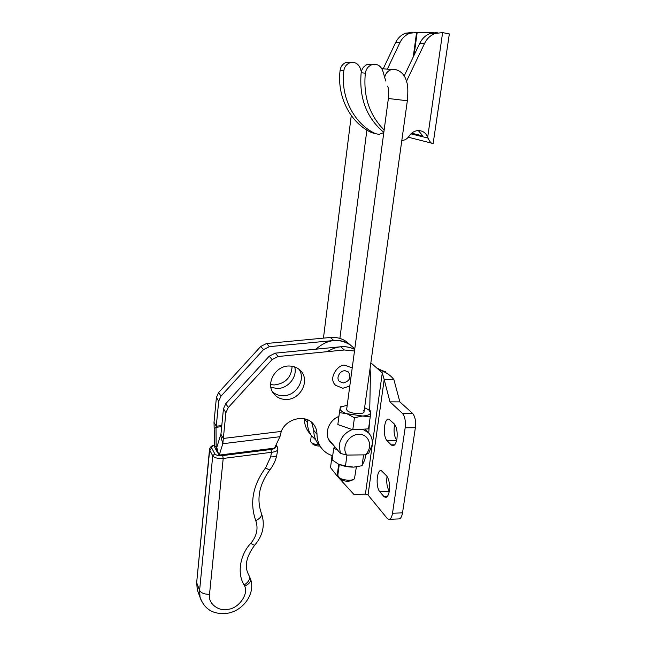 <?xml version="1.0" encoding="UTF-8"?>
<svg xmlns="http://www.w3.org/2000/svg" width="646" height="646" viewBox="0 0 646 646"><rect width="100%" height="100%" fill="white"/><g stroke="black" fill="none" stroke-linecap="round" stroke-linejoin="round"><path stroke-width="0.97" d="M292.113 366.258C291.427 377.401 285.435 383.635 274.122 384.968L270.626 384.556M270.876 387.229L276.956 388.48C287.825 388.908 297.604 377.046 294.713 366.928M298.977 369.254C306.325 379.493 295.989 396.337 282.811 395.732C278.789 395.667 275.349 394.367 272.491 391.823M289.586 366.032C294.027 366.169 297.701 367.744 300.608 370.756C310.565 380.405 300.309 400.165 285.823 399.462C280.639 399.341 276.536 397.33 273.516 393.43C265.24 383.328 275.818 365.208 289.586 366.032M369.488 422.088L368.745 433.038M332.9 444.424L330.203 441.921C323.694 434.5 328.475 420.352 338.924 416.412M370.021 368.777L370.449 373.986L369.722 410.452M218.477 454.025L216.781 447.436L216.386 450.609L219.236 455.099L222.805 443.721L225.906 412.689L228.272 407.537L272.103 359.588L278.176 356.503L344.31 349.987L354.493 351.012M332.706 455.769C328.103 454.388 324.365 451.853 321.498 448.154C318.526 444.198 317.033 439.587 317 434.33C316.976 430.535 315.837 427.2 313.593 424.333C306.091 413.957 286.34 418.172 281.26 431.423L279.944 436.704L274.502 448.13L219.236 455.099M351.795 367.76L345.465 365.458C339.99 362.608 326.892 377.595 335.645 385.339L342.784 388.23M352.563 346.902L350.447 345.069C345.658 341.508 340.095 339.99 333.756 340.515L269.406 346.644L263.503 349.631L221.005 396.135L218.711 401.142L216.265 426.215L214.004 422.298L214.181 428.556L216.022 427.305L216.127 446.241L214.69 447.072L216.321 450.488L216.127 446.241L217.193 446.111M307.149 419.601L307.415 422.573C307.464 427.7 308.941 432.198 311.84 436.066L315.797 440.015M349.026 343.834L346.926 342.009C342.178 338.48 336.655 336.97 330.372 337.478L266.596 343.486L260.75 346.442L218.671 392.485L216.41 397.443L214.004 422.298M304.347 418.769L304.347 418.802C304.395 423.889 305.865 428.346 308.748 432.19L309.329 432.917M221.796 425.569L216.265 426.215L216.022 427.305L221.683 426.635M214.181 428.556L214.69 447.072M329.517 440.37L328.838 439.861M318.809 444.787L318.212 444.044C315.272 440.12 313.778 435.549 313.738 430.333L311.655 422.322M281.26 431.423L223.33 438.448L220.924 434.29L223.459 408.765L225.801 403.653L269.18 356.204L275.196 353.152L340.725 346.765C345.796 346.304 350.463 347.201 354.702 349.438C345.796 345.117 336.679 345.86 327.344 351.658M279.944 436.704L222.805 443.721L220.561 435.194L220.924 434.29M216.781 447.436L220.561 435.194M214.27 445.328C212.122 446.087 211.274 447 211.71 448.066L214.795 453.815L212.728 455.834C214.359 457.877 217.855 458.749 223.201 458.45L222.668 455.575L270.932 449.479L271.522 452.305C275.624 451.845 277.756 450.771 277.909 449.091L277.376 446.992L275.471 446.071M209.603 448.817L209.675 450.06L211.71 448.066M345.19 370.756L348.331 371.935C351.505 377.417 349.801 381.1 343.22 382.973L339.521 381.528C335.613 378.306 339.796 370.4 345.012 370.756M383.708 496.33L385.258 497.372C387.204 497.525 388.561 495.369 389.328 490.912C389.982 484.363 389.094 479.364 386.663 475.924L381.326 470.619C376.723 469.101 375.455 487.189 379.832 491.759L383.708 496.33L387.519 496.209M391.161 444.86L392.493 445.683C394.617 445.869 396.111 443.527 396.959 438.658C397.637 431.948 396.709 427.006 394.197 423.833L388.949 419.189C384.055 417.494 382.48 436.535 387.148 440.742L391.161 444.86L394.649 444.819M354.791 348.783L350.447 345.069C338.932 337.801 327.425 339.166 315.926 349.179M370.852 362.826L382.295 372.863L365.41 494.158L353.968 494.497L337.147 476.029L338.682 464.248M332.06 455.567L330.526 467.583L337.147 476.029M378.508 369.544L385.638 371.692L385.509 372.597M379.355 369.851C386.074 372.201 390.935 375.488 393.931 379.703L384.184 379.598L389.974 401.86L402.401 413.343C404.913 416.379 405.833 421.2 405.163 427.789L392.518 513.231C391.791 517.43 390.499 519.457 388.65 519.319L387.027 518.197L368.034 494.989L384.184 379.598L382.295 372.863M365.41 494.158L368.034 494.989M387.035 476.393C386.276 482.505 387.027 487.423 389.288 491.154M394.649 424.341C393.462 430.922 394.141 436.236 396.668 440.273M393.931 379.703L399.85 401.885L412.536 413.327C415.103 416.355 416.04 421.16 415.37 427.725L402.515 512.867C401.772 517.05 400.455 519.077 398.566 518.932L389.417 519.287M399.85 401.885L389.974 401.86M352.223 429.59C344.956 432.554 340.628 437.754 339.239 445.183L340.369 453.387L337.487 449.939L333.699 448.259L334.66 446.539L328.459 439.094M334.66 446.539L337.487 449.939M333.699 448.259L332.157 459.944L338.609 464.216L345.473 465.992L346.959 455.075L365.353 454.857L368.818 453.064L372.161 444.9C372.758 440.087 371.531 436.034 368.462 432.739L362.616 429.21M363.577 454.873L362.051 465.726L353.612 467.131L345.473 465.992M362.051 465.726L364.909 459.492L365.579 454.752M358.877 466.525L353.612 467.131C348.105 467.131 343.107 466.162 338.609 464.216L337.075 463.44M340.369 453.387L346.926 455.075C340.878 447.702 348.751 434.177 359.031 434.362C369.342 434.112 373.34 447.387 365.353 454.857M305.146 426.247L305.267 425.278M346.7 409.071L347.128 410.509C349.938 413.957 365.047 414.837 364.069 411.518L363.528 410.565M352.789 429.792L368.527 428.863L370.223 416.904L362.543 416.008L354.436 417.736L352.789 429.792L337.842 424.567L339.425 412.616L362.543 416.008C367.598 415.661 370.295 414.546 370.634 412.665L370.223 416.904M354.436 417.736L347.072 413.86C342.283 412.14 339.957 410.323 340.095 408.417L339.425 412.616M342.986 406.076L340.41 406.851L340.095 408.417L341.298 406.851L340.329 407.15M368.478 409.653L370.675 411.058L370.634 412.665L368.729 409.83L364.602 407.723M347.209 405.284L341.298 406.851M318.938 444.949C315.183 444.529 312.559 443.6 311.057 442.171L310.637 440.717M319.875 446.12C316.532 445.99 314.142 445.272 312.68 443.972L312.591 443.859M356.35 466.961L354.493 478.686C352.555 481.432 340.943 480.196 338.383 476.974L337.842 475.109M353.039 479.607L352.167 480.156C348.38 481.973 344.358 481.545 340.103 478.88L339.982 478.734M373.081 64.438L367.703 64.334C364.037 65.739 361.857 68.533 361.154 72.732L361.154 72.74C359.006 97.998 366.565 117.871 383.829 132.365M384.144 130.016C369.439 115.279 363.165 96.343 365.329 73.224L365.337 73.208C366.048 68.969 368.252 66.142 371.959 64.721C377.151 63.583 380.76 65.642 382.795 70.915L385.751 81.057M351.254 62.436L346.272 62.379C342.8 63.704 340.749 66.344 340.103 70.309L340.103 70.317C336.752 96.827 350.503 123.047 371.628 132.632L374.163 133.31M371.628 132.632L375.56 133.682C354.258 124.016 340.41 97.53 343.817 70.745L343.817 70.737C344.471 66.732 346.555 64.059 350.059 62.727C354.985 61.653 358.425 63.607 360.395 68.581L361.332 71.714M433.975 32.542L416.84 32.437M411.647 133.197L422.847 135.935L418.317 130.565M427.709 137.114L442.607 32.599L449.333 33.931L433.135 143.557C431.439 143.751 429.743 141.918 428.032 138.066L427.709 137.114C425.754 132.672 422.46 130.5 417.817 130.589C414.231 130.96 411.34 132.793 409.152 136.08C407.335 138.801 404.937 140.271 401.949 140.505L401.804 140.505M442.607 32.623L435.243 33.422C430.551 35.199 426.974 38.558 424.527 43.484L419.747 43.33C422.161 38.461 425.69 35.142 430.341 33.382L437.205 32.534M414.078 55.225L417.171 32.462L409.992 33.212C405.543 34.892 402.167 38.057 399.874 42.709L395.61 42.571C397.879 37.969 401.214 34.836 405.623 33.172L412.56 32.429M419.747 43.33L404.218 75.897M424.527 43.484L406.504 81.243M395.61 42.571L383.223 68.767M375.56 133.682L379.065 134.384L383.805 132.567M387.342 69.17L399.874 42.709M216.41 397.443L218.711 401.142M260.75 346.442L263.503 349.631M221.005 396.135L218.671 392.485M330.372 337.478L333.756 340.515M269.406 346.644L266.596 343.486M304.347 418.802L307.415 422.573M214.795 453.815C216.022 455.325 218.647 455.915 222.668 455.575M270.932 449.479C274.679 448.833 276.213 447.735 275.551 446.184M313.738 430.333L317 434.33M344.31 349.987L340.725 346.765M278.176 356.503L275.196 353.152M228.272 407.537L225.801 403.653M269.18 356.204L272.103 359.588M223.459 408.765L225.906 412.689M277.78 449.769L276.843 454.752C276.714 456.286 274.663 456.997 270.666 456.883L271.522 452.305L223.201 458.45L209.522 594.32C204.411 594.328 201.1 593.028 199.598 590.404L212.728 455.834L209.675 450.06L196.764 581.658M270.666 456.883L265.603 467.833C252.796 485.291 249.518 502.903 255.776 520.676C258.448 528.509 256.793 536.043 250.81 543.278C239.852 554.793 236.92 573.906 244.172 584.993L244.713 586.18C248.839 594.207 238.374 608.661 227.998 609.299C218.501 611.827 207.673 603.17 209.522 594.32M227.222 613.296C213.463 614.831 204.394 609.436 200.026 597.13L199.598 590.404L196.828 583.096L197.264 589.758L201.382 600.974M265.603 467.833C268.316 469.61 269.826 470.175 270.133 469.529C273.46 465.241 275.656 460.525 276.722 455.365M244.172 584.993C248.427 582.119 250.18 579.276 249.429 576.474L250.47 578.776C251.141 581.521 249.227 583.984 244.713 586.18M261.582 513.828C265.199 524.835 263.019 535.163 255.033 544.804C254.621 545.49 253.216 544.982 250.81 543.278M249.429 576.474L247.701 572.776C244.495 564.992 246.845 555.77 254.766 545.111M269.907 469.812C259.183 484.532 256.357 499.067 261.42 513.417C262.106 515.928 260.225 518.342 255.776 520.676M198.944 594.231L197.264 589.758L196.683 582.474L209.506 449.568C210.039 447.089 211.622 445.603 214.27 445.094M379.832 491.759L389.239 491.485M387.148 440.742L396.579 440.637M392.518 513.231L402.515 512.867M405.163 427.789L415.37 427.725M402.401 413.343L412.536 413.327M387.729 86.112L388.504 89.091L388.375 98.491L407.343 100.776C408.143 91.449 407.949 85.264 406.762 82.212C405.914 78.731 403.766 72.005 395.804 69.639L391.411 69.574C387.858 70.769 385.614 73.361 384.669 77.342M394.601 69.324L391.411 69.574L381.81 68.629M365.337 73.208L361.154 72.732M343.817 70.737L340.103 70.309M410.921 133.859L428.032 138.066M416.581 32.405L413.246 56.961M431.819 143.218L408.32 137.218M346.926 342.009L354.783 348.832M308.748 432.19L311.84 436.066M321.498 448.154L318.212 444.044M275.987 444.989L277.271 446.846M250.648 579.3C255.582 593.569 243.203 610.866 227.457 613.256M342.969 388.23L349.793 386.066M385.258 497.372L386.058 497.347M392.493 445.683L393.349 445.667M376.594 367.865L382.448 370.804M368.462 432.739L364.998 429.073M368.729 409.83L370.529 410.961M366.888 130.08L339.893 338.415M312.68 443.972L311.057 442.171M407.335 100.816L363.997 412.059M340.103 478.88L338.383 476.974M351.271 115.529L323.452 338.124M311.299 435.388L310.573 441.226M388.375 98.491L346.627 409.621M339.263 464.506L337.753 475.755M430.341 33.382L435.243 33.422M405.623 33.172L409.992 33.212M367.703 64.334L371.959 64.721M346.272 62.379L350.059 62.727"/></g></svg>
